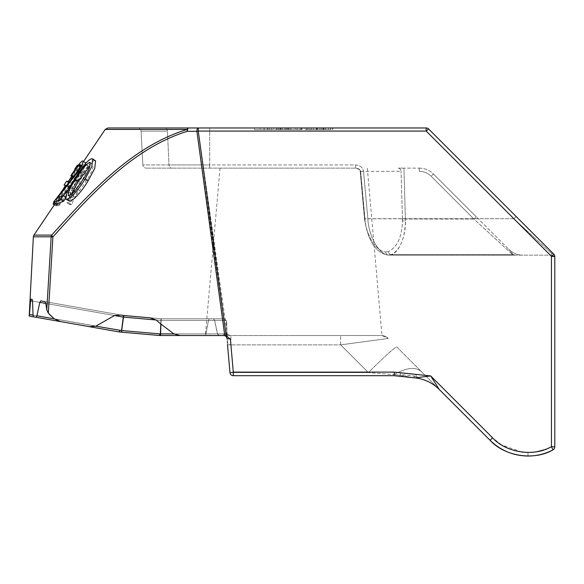<?xml version="1.0" encoding="UTF-8"?>
<svg xmlns="http://www.w3.org/2000/svg" width="584" height="584" viewBox="0 0 584 584"><rect width="100%" height="100%" fill="white"/><g stroke="black" fill="none" stroke-linecap="round" stroke-linejoin="round"><path stroke-width="0.44" stroke-dasharray="2.92 2.19" d="M398.244 376.132A1.606 1.606 0 0 0 400.011 374.702L416.669 376.315A1.606 1.606 0 0 0 415.239 374.548A1.606 1.606 0 0 1 416.669 376.315L400.025 374.563A1.606 1.606 0 0 1 401.792 373.132L415.239 374.548L401.792 373.132A1.606 1.606 0 0 0 400.025 374.563L400.011 374.702A1.606 1.606 0 0 1 398.244 376.132L415.02 377.892A1.606 1.11 -84 0 1 414.085 376.176L416.647 376.563L414.085 376.176A1.606 1.11 -84 0 0 415.02 377.892L398.244 376.132L415.02 377.892A1.606 1.11 -84 0 1 414.085 376.176A1.606 1.11 -84 0 0 415.02 377.892L394.105 375.694L233.301 375.694L394.105 375.694L415.02 377.892L394.295 374.417L415.02 377.892C418.918 378.425 418.918 378.425 415.02 377.892A40.172 40.172 0 0 1 439.226 389.44L490.144 440.351L492.509 437.752L430.7 375.943L415.02 377.892L394.105 375.694L394.28 372.11L233.301 372.11L230.41 339.1L227.599 336.603L198.297 131.072L426.196 131.072L551.449 256.325L551.449 446.658L543.835 449.906M416.669 376.315L417.954 378.308L416.669 376.315M227.519 344.691L230.877 344.867L233.301 372.577L368.358 372.577L340.64 344.867L230.877 344.867L340.64 344.867L388.178 338.457L340.64 344.867L368.358 372.577A40.172 1.986 -45 0 1 396.762 346.976L421.363 371.577L396.762 346.976A40.172 1.986 -45 0 0 368.358 372.577L394.178 374.563L368.358 372.577L233.301 372.577L230.877 344.867L228.227 344.443L227.519 344.691L229.965 372.636L226.716 335.523L381.148 335.523L180.609 335.523L174.178 333.895L160.804 323.828L160.958 318.769L123.742 315.513L149.774 317.791M230.877 344.867L230.877 335.523L230.877 344.867M340.64 344.867L340.64 335.523L340.64 344.867M388.25 338.464A10.045 10.045 0 0 0 381.148 335.523L293.672 335.523L381.148 335.523A10.045 10.045 0 0 1 388.25 338.464L388.25 338.464A10.045 10.045 0 0 0 381.148 335.523A10.045 10.045 0 0 1 388.25 338.464M537.645 451.527L528.016 452.461L528.016 456.038M551.573 446.891L553.011 449.848A3.351 3.351 0 0 0 554.8 446.891L551.573 446.891M405.413 221.044L405.384 219.044C406.289 235.06 399.522 252.208 391.324 254.682C400.157 249.923 404.858 238.71 405.413 221.044L402.515 220.869C401.96 237.002 397.266 247.236 388.426 251.58C397.668 246.915 402.354 236.067 402.486 219.044L473.938 219.044L512.672 254.682L473.938 219.044L476.303 216.854L508.744 249.288L433.467 174.017L476.303 216.854L473.938 219.044L431.101 176.207C427.802 173.01 423.86 171.382 419.268 171.302C423.86 171.382 427.802 173.01 431.101 176.207L473.938 219.044L405.384 219.044L403.938 168.134L419.268 168.134L398.149 168.134L403.938 168.134L405.384 219.044L402.486 219.044L402.515 220.869M293.672 168.134L220.022 168.134L293.672 168.134M229.432 335.523L160.52 335.523L230.067 335.523L219.153 335.523L217.569 333.895L214.678 320.404L213.576 318.784L161.25 318.784L213.467 318.784L214.562 320.404L217.416 333.895L218.985 335.523L160.52 335.523L219.153 335.523M60.553 321.594L119.443 331.982L119.727 330.383L119.735 332.019L119.727 330.383L36.843 315.769L36.069 317.28L119.443 331.982L119.727 330.383L119.735 332.019L159.614 335.508A3.351 3.351 0 0 0 159.906 335.523L226.716 335.523L229.965 372.636A3.351 3.351 0 0 0 233.301 375.694L394.105 375.694M206.021 333.895L160.52 333.895A3.351 1.723 2.5 0 1 160.366 333.887L159.76 333.887L159.614 335.508A3.351 3.351 0 0 0 159.906 335.523A3.351 3.351 0 0 1 159.614 335.508L159.76 333.887L159.614 335.508A3.351 3.351 0 0 0 159.906 335.523A3.351 3.351 0 0 1 159.614 335.508L159.76 333.887L159.614 335.508L159.76 333.887L159.614 335.508L119.735 332.019L159.614 335.508L119.735 332.019L119.727 330.383L29.448 314.462L29.273 316.083L119.443 331.982L119.727 330.383L119.735 332.019L119.727 330.383L119.735 332.019L159.614 335.508A3.351 3.351 0 0 0 159.906 335.523L293.672 335.523L160.52 335.523L205.619 335.523L208.466 320.404L209.254 318.784L161.25 318.784L209.313 318.784L208.524 320.404L205.619 335.523M121.465 315.126L123.45 315.477L121.538 330.537A3.351 1.723 7.5 0 0 121.691 330.559L121.545 332.179L121.538 330.537L121.545 332.179L121.538 330.537L121.545 332.179L121.538 330.537L121.545 332.179L121.691 330.559L159.76 333.887L159.614 335.508A3.351 3.351 0 0 0 159.906 335.523A3.351 3.351 0 0 1 159.614 335.508A3.351 3.351 0 0 0 159.906 335.523L160.52 335.523L160.52 333.895A3.351 1.723 -177.5 0 1 160.366 333.887L160.958 318.769L120.815 315.01L114.347 315.521L95.528 326.113L89.053 326.624L119.443 331.982L33.412 316.813L32.996 315.09L119.727 330.383L119.443 331.982L89.053 326.624M364.942 218.693C365.73 234.768 376.424 251.865 385.71 251.901C376.424 251.865 365.73 234.768 364.942 218.693L360.642 171.302C360.109 169.375 358.437 168.323 355.627 168.134L146.204 168.134L355.627 168.134C358.437 168.323 360.109 169.375 360.642 171.302L364.942 218.693L364.504 218.817L364.942 218.693M516.125 216.496L513.759 218.693L551.449 253.368L513.759 218.693L516.125 216.496L553.822 254.193L428.568 128.94A3.351 3.351 0 0 0 426.196 127.962L107.982 127.962M198.275 127.962L164.542 127.962A3.351 2.898 -90 0 1 167.44 131.13L168.973 164.958L209.707 164.958L142.861 164.958C143.146 166.885 144.263 167.944 146.204 168.134C144.263 167.944 143.146 166.885 142.861 164.958L168.973 164.958A3.351 2.898 90 0 0 171.871 168.134A3.351 2.898 -90 0 1 168.973 164.958L167.44 131.13L141.087 131.13L142.861 164.958L141.087 131.13C140.795 129.203 139.685 128.144 137.744 127.962C139.685 128.144 140.795 129.203 141.087 131.13L167.44 131.13A3.351 2.898 90 0 0 164.542 127.962M305.001 127.962L316.338 127.962L305.001 127.962L305.001 129.633L305.001 127.962M276.677 127.962L289.036 127.962L276.677 127.962L276.677 129.633L276.677 127.962M313.382 127.962L323.638 127.962L313.382 127.962L313.382 129.633L307.155 129.633L307.155 127.962L307.155 129.633L317.587 129.633L317.587 127.962M280.371 127.962L282.174 127.962L280.371 127.962L280.371 129.633L280.371 127.962M267.494 127.962L277.028 127.962L267.494 127.962L267.494 129.633L267.494 127.962M286.934 129.633L302.001 129.633L288.357 129.633L288.357 127.962L302.001 127.962L288.357 127.962L288.357 129.633L286.554 129.633L286.554 127.962L286.554 129.633L286.934 129.633L286.934 127.962M264.056 127.962L273.589 127.962L254.529 127.962L264.056 127.962L264.056 129.633L264.318 127.962M295.219 127.962L301.402 127.962L295.219 127.962L295.219 129.633L290.839 129.633L290.839 127.962L290.839 129.633L301.402 129.633L301.402 127.962L301.402 129.633L297.022 129.633L297.022 127.962L297.022 129.633L295.219 129.633L295.219 127.962M319.944 127.962L332.814 127.962L319.944 127.962L319.944 129.633L319.944 127.962M60.05 321.507L53.691 318.733L48.319 313.601L52.91 236.936C91.703 193.757 133.072 148.139 187.318 131.29A3.351 1.343 74.3 0 1 187.143 129.436C132.531 146.117 90.754 191.72 51.699 235.118L33.923 235.118M68.043 190.18L81.271 173.229C85.549 166.009 86.834 162.564 85.111 162.878C82.709 164.622 78.876 169.542 73.606 177.645L74.431 177.091C78.168 171.353 80.92 167.849 82.702 166.564C83.862 166.331 82.972 168.688 80.023 173.623L56.232 204.086M80.417 165.017L83.096 166.528L80.3 164.637M85.724 162.827L82.315 160.987M65.35 198.567L66.014 197.523L60.678 199.246L63.452 195.793M71.584 204.656L69.664 204.582L75.183 191.851L69.08 192.45L59.064 205.561L57.838 205.904L88.571 166.09L71.584 204.656L68.671 202.692L85.724 164.17L55.027 204.013L56.246 203.663L66.255 190.537L72.299 189.909L66.766 202.626L68.671 202.692M55.874 205.955L68.635 187.011L66.868 186.851L69.438 183.033L71.204 183.194L79.351 171.112L77.57 170.937L80.132 167.119L82.541 167.455L56.473 206.101L54.305 204.896M95.601 160.877L94.63 160.68C90.6 161.053 82.103 173.353 76.986 181.741L70.131 193.589L68.576 200.954M551.449 255.172L551.449 253.368A3.351 3.19 180 0 1 554.8 256.558A3.351 3.351 0 0 0 553.822 254.193A3.351 3.051 -45 0 0 551.449 253.368L551.449 255.172A3.351 3.351 0 0 1 554.8 258.522A3.351 3.351 0 0 0 551.449 255.172A3.351 3.351 0 0 1 554.8 258.522L554.8 256.558A3.351 3.19 180 0 0 551.449 253.368A3.351 3.051 -45 0 1 553.822 254.193L428.568 128.94L426.196 131.13L428.568 128.94L426.196 131.072L426.196 127.962L426.196 131.13L209.707 131.13L209.707 164.958L355.627 164.958L355.627 168.134C359.204 169.105 360.729 170.207 360.204 171.433L401.04 171.302A3.351 2.898 -90 0 0 398.149 168.134A3.351 2.898 -90 0 1 401.04 171.302L360.204 171.433L364.504 218.817C367.971 241.009 375.862 253.091 388.178 255.047L388.178 255.047A3.351 2.891 97.3 0 1 385.71 251.901A3.351 2.891 97.3 0 0 388.178 255.047L388.178 255.047A3.351 2.891 97.3 0 0 388.608 255.069C379.323 255.026 368.628 236.294 367.84 218.693C368.628 236.294 379.323 255.026 388.608 255.069A3.351 2.891 97.3 0 1 388.178 255.047L551.449 255.172L388.608 255.069L391.324 254.682A3.351 2.869 -110.7 0 1 388.426 251.58A3.351 2.869 -110.7 0 0 391.324 254.682L388.178 255.047C375.862 253.091 367.971 241.009 364.504 218.817L513.759 218.693L426.196 131.13L513.759 218.693L367.84 218.693L363.533 171.302L360.204 171.433C359.656 169.506 358.131 168.404 355.627 168.134L355.627 164.958C360.116 165.338 362.752 167.447 363.533 171.302L360.204 171.433L364.504 218.817L367.84 218.693L363.533 171.302C362.752 167.447 360.116 165.338 355.627 164.958L209.707 164.958L209.707 168.134L209.707 131.13L426.196 131.13L426.196 127.962A3.351 3.351 0 0 1 428.568 128.94A3.351 3.351 0 0 0 426.196 127.962A3.351 3.351 0 0 1 428.568 128.94M114.347 315.521L123.385 317.112L121.618 330.544L159.76 333.887L159.906 335.523A3.351 3.351 0 0 1 159.614 335.508A3.351 3.351 0 0 0 159.906 335.523A3.351 3.351 0 0 1 159.614 335.508A3.351 3.351 0 0 0 159.906 335.523A3.351 3.351 0 0 1 159.614 335.508A3.351 3.351 0 0 0 159.906 335.523L160.52 335.523L160.52 333.895A3.351 1.723 2.5 0 1 160.366 333.887L159.76 333.887L159.614 335.508A3.351 3.351 0 0 0 159.906 335.523L160.52 335.523L160.958 318.769L160.366 333.887L121.691 330.559L123.742 315.513L160.958 318.769L160.958 320.404L123.458 317.119L123.742 315.513L123.458 317.119L123.742 315.513L123.458 317.119L123.742 315.513L123.458 317.119L160.958 320.404L160.366 333.887L160.958 320.404L123.458 317.119L121.691 330.559L123.458 317.119L160.958 320.404L160.366 333.887L159.76 333.887L160.366 333.887L160.958 320.404L123.458 317.119L121.691 330.559L159.76 333.887L121.691 330.559L123.458 317.119L160.958 320.404L156.132 319.981L160.958 320.404L160.366 333.887L159.76 333.887L160.366 333.887L160.52 335.523L160.52 333.895A3.351 1.723 -177.5 0 1 160.366 333.887L160.52 335.523L160.52 333.895A3.351 1.723 2.5 0 1 160.366 333.887L160.52 335.523L160.366 333.887A3.351 1.723 -177.5 0 0 160.52 333.895A3.351 1.723 2.5 0 1 160.366 333.887A3.351 1.723 -177.5 0 0 160.52 333.895A3.351 1.723 2.5 0 1 160.366 333.887L121.691 330.559L159.76 333.887L121.691 330.559L123.458 317.119L121.691 330.559L160.366 333.887L160.958 320.404L123.458 317.119L160.958 320.404L156.264 319.988L149.862 317.798L160.958 318.769L160.958 320.404A3.351 1.723 2.5 0 0 161.104 320.404L161.25 318.784L223.373 318.784L161.25 318.784L223.373 318.784L161.25 318.784L223.373 318.784L161.25 318.784L223.373 318.784L161.25 318.784L161.104 320.404A3.351 1.723 -177.5 0 1 160.958 320.404A3.351 1.723 2.5 0 0 161.104 320.404A3.351 1.723 -177.5 0 1 160.958 320.404A3.351 1.723 2.5 0 0 161.104 320.404A3.351 1.723 -177.5 0 1 160.958 320.404A3.351 1.723 2.5 0 0 161.104 320.404A3.351 1.723 -177.5 0 1 160.958 320.404A3.351 1.723 2.5 0 0 161.104 320.404A3.351 1.723 -177.5 0 1 160.958 320.404A3.351 1.723 2.5 0 0 161.104 320.404A3.351 1.723 -177.5 0 1 160.958 320.404L123.385 317.112L123.596 315.499L149.862 317.798M205.634 335.523L160.52 335.523L161.104 320.404L208.466 320.404M218.985 335.523L229.183 335.523M105.2 129.436L187.143 129.436A3.351 1.891 -90 0 1 188.712 127.962A3.351 1.394 -90 0 0 187.318 131.29L196.903 131.29L226.11 335.909L223.935 335.523L180.609 335.523M180.252 335.523L223.65 335.523C225.541 335.69 226.65 336.712 226.986 338.574L230.41 339.1M36.069 317.28L33.412 316.813M521.709 452.06L501.43 444.84M501.371 444.811L492.509 437.752M421.363 371.577L439.226 389.44L421.363 371.577C415.596 366.621 406.574 367.562 394.295 374.417C406.574 367.562 415.596 366.621 421.363 371.577M415.02 377.892A40.172 40.15 135 0 1 439.219 389.426L439.226 389.44A40.172 40.172 0 0 0 415.02 377.892A40.172 40.172 0 0 1 439.226 389.44M45.676 303.41L44.756 301.599L123.45 315.477L123.312 317.097L45.676 303.41L46.749 310.214L48.319 313.601M40.632 300.869L39.727 302.366L123.312 317.097L45.771 303.432L123.312 317.097L121.538 330.537L123.312 317.097L121.538 330.537L33.04 315.097L121.538 330.537L119.727 330.383L121.538 330.537L123.312 317.097L32.507 301.089L123.312 317.097L121.538 330.537L119.727 330.383L119.443 331.982L119.727 330.383L119.735 332.019L119.727 330.383L119.443 331.982L119.727 330.383L121.538 330.537L123.312 317.097L32.47 301.081L32.178 299.38L30.872 299.154L30.58 300.753L123.312 317.097L123.45 315.477L123.312 317.097L123.45 315.477L123.312 317.097L123.45 315.477L44.756 301.599M36.843 315.769L39.727 302.366M32.47 301.081L32.996 315.09M29.448 314.462L30.58 300.753M156.264 319.988L160.804 323.828M32.178 299.38L30.894 299.154M123.742 315.513A3.351 3.351 0 0 1 123.677 315.506A3.351 3.351 0 0 0 123.742 315.513A3.351 3.351 0 0 1 123.45 315.477A3.351 3.351 0 0 0 123.742 315.513A3.351 3.351 0 0 1 123.45 315.477A3.351 3.351 0 0 0 123.742 315.513A3.351 3.351 0 0 1 123.45 315.477A3.351 3.351 0 0 0 123.742 315.513A3.351 3.351 0 0 1 123.45 315.477A3.351 3.351 0 0 0 123.742 315.513A3.351 3.351 0 0 1 123.45 315.477A3.351 3.351 0 0 0 123.742 315.513A3.351 3.351 0 0 1 123.45 315.477A3.351 3.351 0 0 0 123.509 315.484A3.351 3.351 0 0 1 123.45 315.477A3.351 3.351 0 0 0 123.742 315.513L121.691 330.559A3.351 1.723 -172.5 0 1 121.538 330.537A3.351 1.723 7.5 0 0 121.691 330.559A3.351 1.723 -172.5 0 1 121.538 330.537A3.351 1.723 7.5 0 0 121.691 330.559A3.351 1.723 -172.5 0 1 121.538 330.537A3.351 1.723 7.5 0 0 121.691 330.559A3.351 1.723 -172.5 0 1 121.538 330.537L119.727 330.383L121.538 330.537L123.45 315.477L44.844 301.614M209.254 318.784L213.467 318.784M213.576 318.784L209.313 318.784M226.716 332.172L226.716 322.127L226.716 332.172L227.198 333.895L226.242 320.404L226.716 322.127L226.242 320.404L226.716 322.127L226.716 334.639L226.716 322.127L226.716 332.172L227.198 333.895L226.716 332.172M40.712 300.884L120.924 315.031M174.178 333.895L223.65 333.895L226.716 334.639L223.65 333.895L173.864 333.895L226.716 333.895L226.716 322.127L226.242 320.404L226.716 322.127L226.716 335.523L226.716 333.895L160.52 333.895L217.416 333.895M214.562 320.404L161.104 320.404L226.242 320.404L226.716 322.127L226.242 320.404L223.373 318.784L226.242 320.404L223.373 318.784L226.242 320.404L223.373 318.784L226.242 320.404L223.373 318.784L226.242 320.404L161.104 320.404L160.52 333.895L161.104 320.404L214.678 320.404M123.596 315.499L120.815 315.01M88.571 166.09L85.724 164.17M69.664 204.582L66.766 202.626M75.183 191.851L72.299 189.909M69.08 192.45L66.255 190.537M59.064 205.561L56.246 203.663M57.838 205.904L55.027 204.013M88.235 166.126L85.388 164.206M53.086 204.072L53.67 204.21L79.738 165.564L78.227 165.243M56.473 206.101L53.67 204.21M68.635 187.011L65.846 185.128L65.364 185.836M60.422 193.18L54.064 202.619M66.868 186.851L65.963 186.238M64.087 184.975L65.846 185.128M69.438 183.033L68.89 182.661M71.204 183.194L69.438 181.996M79.351 171.112L76.555 169.221L71.737 176.375M77.57 170.937L75.197 169.345M74.788 169.068L76.555 169.221M80.132 167.119L77.927 165.63M82.541 167.455L79.738 165.564M80.023 173.623L77.212 171.725M66.014 197.523L65.277 197.027M60.678 199.246L57.882 197.363M81.271 173.229L79.3 171.9M73.606 177.645L73.197 177.361M74.431 177.091L73.759 176.638M94.63 160.68L91.754 158.746M76.986 181.741L74.153 179.821M69.189 186.697L80.351 172.389L73.971 186.201L69.189 186.697L72.022 188.61L76.847 188.136L83.198 174.309L72.022 188.61M90.104 162.505L92.411 164.338C94.104 166.52 92.097 171.995 86.388 180.763L79.585 190.691C76.395 194.8 73.781 197.129 71.737 197.662L71.16 197.553L71.19 194.523M92.411 164.338L90.432 163.002M86.388 180.763L83.475 178.799M79.585 190.691L76.672 188.727M71.737 197.662L68.854 195.72M83.198 174.309L80.351 172.389M76.847 188.136L73.971 186.201M267.494 129.633L269.297 129.633L269.297 127.962L269.297 129.633L277.028 129.633L277.028 127.962L277.028 129.633L267.494 129.633M280.371 129.633L282.174 129.633L282.174 127.962L282.174 129.633L280.371 129.633M300.205 129.633L300.205 127.962L300.205 129.633M302.001 129.633L302.001 127.962L302.001 129.633M301.592 129.633L301.592 127.962M317.587 129.633L323.638 129.633L323.638 127.962M323.638 129.633L313.382 129.633M310.367 129.633L321.835 129.633L310.367 129.633L310.367 127.962L308.958 127.962L321.835 127.962L310.367 127.962M308.958 129.633L308.958 127.962L308.958 129.633M316.543 129.633L316.543 127.962M321.835 129.633L321.835 127.962M317.002 129.633L317.002 127.962M264.318 129.633L273.589 129.633L273.589 127.962M273.589 129.633L271.626 129.633L271.626 127.962M271.626 129.633L268.655 129.633L268.655 127.962M268.655 129.633L259.551 129.633L259.551 127.962M259.551 129.633L256.5 129.633L256.5 127.962M256.5 129.633L254.529 129.633L254.529 127.962M254.529 129.633L264.056 129.633M260.53 129.633L267.706 129.633L260.53 129.633L260.53 127.962L267.706 127.962L260.53 127.962M267.706 129.633L267.706 127.962M264.165 129.633L264.165 127.962M285.189 129.633L276.677 129.633L285.189 129.633L285.189 127.962M289.036 129.633L289.036 127.962M285.029 129.633L285.029 127.962M278.48 129.633L278.48 127.962L287.233 127.962L278.48 127.962L278.48 129.633L287.233 129.633L278.48 129.633L278.48 127.962L278.48 129.633M287.233 129.633L287.233 127.962M281.999 129.633L281.999 127.962M305.001 129.633L316.338 129.633L316.338 127.962L316.338 129.633L306.804 129.633L306.804 127.962L306.804 129.633L316.338 129.633L316.338 127.962L316.338 129.633L306.804 129.633L306.804 127.962L306.804 129.633L316.338 129.633L316.338 127.962L316.338 129.633L305.001 129.633M328.515 129.633L319.944 129.633L328.515 129.633L328.515 127.962M332.559 129.633L332.559 127.962M325.434 129.633L325.434 127.962L330.756 127.962L321.74 127.962L325.419 127.962L325.419 129.633L330.756 129.633L321.74 129.633L321.74 127.962L321.74 129.633L325.419 129.633M332.814 129.633L332.814 127.962M330.588 129.633L330.588 127.962M323.207 129.633L323.207 127.962M321.74 129.633L321.74 127.962L321.74 129.633M330.756 129.633L330.756 127.962M512.672 254.682L513.044 254.514L508.744 249.288L513.044 254.514L512.672 255.12L389.324 255.12L516.46 255.172L512.672 255.12L512.672 254.682L391.324 254.682L512.672 254.682M513.044 254.514A20.09 13.468 -90 0 0 516.46 255.172A20.09 13.468 90 0 1 513.044 254.514M508.744 249.288A20.09 20.09 0 0 0 522.95 255.172A20.09 20.09 0 0 1 508.744 249.288M419.268 168.134C424.772 168.221 429.51 170.185 433.467 174.017L431.101 176.207L433.467 174.017C429.51 170.185 424.772 168.221 419.268 168.134L419.268 171.302L419.268 168.134M553.822 254.193A3.351 3.351 0 0 1 554.8 256.558L551.449 256.325L553.822 254.193A3.351 3.351 0 0 1 554.8 256.558A3.351 3.351 0 0 0 553.822 254.193M233.301 375.694A3.351 3.351 0 0 1 229.965 372.636L233.301 372.577L233.301 375.694A3.351 3.351 0 0 1 229.965 372.636L233.301 372.11L233.301 375.694L233.301 372.577L229.965 372.636A3.351 3.351 0 0 0 233.301 375.694M226.986 338.574A3.351 3.351 0 0 0 223.65 335.523L223.65 333.895L223.65 335.523C225.541 335.69 226.65 336.712 226.986 338.574M226.11 335.909L227.599 336.603M229.746 335.508L227.198 333.895L229.614 335.493M53.691 318.733L119.727 330.383L119.443 331.982M33.354 236.812L52.91 236.936A3.351 0.912 41 0 1 51.699 235.118A3.351 3.117 90 0 0 51.173 236.812L46.749 310.214M227.139 340.363A10.045 7.848 -90 0 1 228.227 344.443M388.178 338.457A10.045 10.016 90 0 0 381.096 335.523A10.045 10.016 -90 0 1 388.178 338.457M388.426 251.58L385.71 251.901L388.426 251.58M402.486 219.044L401.04 171.302L402.486 219.044M430.7 375.943L394.28 372.11M217.569 333.895L206.05 333.895M208.524 320.404L161.104 320.404L160.52 333.895L161.104 320.404L160.52 333.895L227.198 333.895L160.52 333.895L161.104 320.404L160.943 324.076L161.104 320.404L226.242 320.404L161.104 320.404L226.242 320.404L161.104 320.404L160.52 333.895L227.198 333.895L160.52 333.895L161.104 320.404L226.242 320.404L161.104 320.404L160.95 323.945M121.618 330.544L95.528 326.113M70.226 186.347L67.423 184.456M69.992 187.844L69.511 187.515M311.214 129.633L311.214 127.962M311.265 129.633L311.265 127.962M280.619 129.633L280.619 127.962M279.918 129.633L279.918 127.962M282.152 129.633L282.152 127.962M323.959 129.633L323.959 127.962M325.507 129.633L325.507 127.962M209.707 131.13L209.707 127.962L209.707 131.13M198.297 131.072L198.297 127.962A3.351 1.394 -90 0 0 196.903 131.29L198.297 131.072M159.906 335.523A3.351 3.351 0 0 1 159.614 335.508A3.351 3.351 0 0 0 159.906 335.523L159.76 333.887L159.906 335.523M160.52 333.895L160.52 335.523L160.52 333.895M226.716 335.523L230.877 335.523L226.716 335.523M367.321 168.134L381.972 335.523L388.214 338.428M83.629 161.418L72.978 177.215M71.219 179.821L55.283 203.444M220.022 168.134L205.378 335.523M71.16 197.553L68.284 195.611"/><path stroke-width="0.88" d="M439.226 389.44A40.172 40.172 0 0 0 415.02 377.892L430.7 375.943L492.509 437.752C506.131 452.826 533.988 457.038 551.449 446.658L551.449 256.325L426.196 131.072L198.275 131.072L226.198 335.866L230.41 339.1L233.301 372.11L394.28 372.11L394.105 375.694L415.02 377.892C418.918 378.425 418.918 378.425 415.02 377.892C418.918 378.425 418.918 378.425 415.02 377.892L398.244 376.132M492.509 437.752L490.144 440.351C500.7 450.578 513.321 455.805 528.016 456.038C536.849 456.009 545.186 453.943 553.011 449.848L551.449 446.658L554.8 446.891A3.351 3.351 0 0 1 553.011 449.848C534.382 460.922 504.671 456.433 490.144 440.351L439.219 389.426L430.7 375.943L439.219 389.426A40.172 40.15 135 0 0 415.02 377.892M543.835 449.906L537.645 451.527M394.105 375.694L233.301 375.694A3.351 3.351 0 0 1 229.965 372.636L227.519 344.691M230.41 339.1L226.986 338.574A3.351 3.351 0 0 0 223.65 335.523L159.906 335.523A3.351 3.351 0 0 1 159.614 335.508L119.735 332.019A3.351 3.351 0 0 1 119.443 331.982L60.553 321.594L54.239 318.835L48.333 313.155L46.771 309.783L45.771 303.432L39.807 302.373L36.909 315.776L54.239 318.835M160.943 324.076L160.52 335.523L159.906 335.523A3.351 3.351 0 0 1 159.614 335.508L159.76 333.887L160.366 333.887L160.797 323.959L173.864 333.895L180.252 335.523L224.767 335.544L196.888 131.283L187.354 131.283C133.094 148.175 91.71 193.786 52.91 236.936L48.333 313.155M173.864 333.895L160.52 333.895A3.351 1.723 -177.5 0 1 160.366 333.887L160.52 335.523L159.906 335.523L160.52 335.523L159.906 335.523L159.76 333.887L121.691 330.559L121.545 332.179L119.735 332.019A3.351 3.351 0 0 1 119.443 331.982L36.135 317.294L36.909 315.776M46.771 309.783L51.173 236.812L52.91 236.936A3.351 0.912 -138.9 0 1 51.706 235.118C90.768 191.749 132.553 146.153 187.179 129.436L105.2 129.436L107.982 127.962L426.196 127.962A3.351 3.351 0 0 1 428.568 128.94L553.822 254.193A3.351 3.351 0 0 1 554.8 256.558L554.8 258.522M164.542 127.962L198.275 127.962L198.275 131.072L196.888 131.283A3.351 1.394 -90 0 1 198.275 127.962M63.452 195.793L68.043 190.18M63.649 201.254L60.816 199.341L53.443 202.21L56.232 204.086L63.649 201.254L65.35 198.567M65.7 199.02L69.518 201.151C73.723 200.962 83.176 189.413 88.184 180.675L94.718 168.528L95.601 160.877L92.717 158.928L91.797 166.557L85.257 178.697C80.307 187.318 70.883 198.954 66.642 199.21L65.7 199.02L67.277 191.683L74.153 179.821C79.227 171.521 87.71 159.177 91.754 158.746L92.717 158.928M428.568 128.94A3.351 3.351 0 0 0 426.196 127.962L426.196 131.072L428.568 128.94L516.125 216.496M33.456 316.82L119.443 331.982L29.28 316.083L29.456 314.462L33.04 315.097L33.456 316.82L36.135 317.294M160.797 323.959L156.132 319.981L149.774 317.791L123.742 315.513L121.691 330.559A3.351 1.723 -172.5 0 1 121.538 330.537L121.545 332.179L119.735 332.019A3.351 3.351 0 0 1 119.443 331.982A3.351 3.351 0 0 0 119.735 332.019A3.351 3.351 0 0 1 119.443 331.982A3.351 3.351 0 0 0 119.735 332.019A3.351 3.351 0 0 1 119.443 331.982A3.351 3.351 0 0 0 119.735 332.019A3.351 3.351 0 0 1 119.443 331.982A3.351 3.351 0 0 0 119.735 332.019A3.351 3.351 0 0 1 119.443 331.982A3.351 3.351 0 0 0 119.735 332.019A3.351 3.351 0 0 1 119.443 331.982A3.351 3.351 0 0 0 119.735 332.019A3.351 3.351 0 0 1 119.443 331.982A3.351 3.351 0 0 0 119.735 332.019A3.351 3.351 0 0 1 119.443 331.982A3.351 3.351 0 0 0 119.735 332.019L121.545 332.179L119.735 332.019L119.727 330.383L119.443 331.982A3.351 3.351 0 0 0 119.735 332.019A3.351 3.351 0 0 1 119.443 331.982M528.016 452.461L521.709 452.06M554.8 446.891L554.8 256.558L554.8 446.891M30.594 300.753L30.894 299.154L32.215 299.388L32.507 301.089L30.594 300.753L29.456 314.462M33.04 315.097L32.507 301.089M39.807 302.373L40.712 300.884L44.844 301.614L45.771 303.432M89.359 326.675L95.791 326.157L114.5 315.55L120.924 315.031L123.742 315.513M121.465 315.126L123.45 315.477L120.924 315.031L123.45 315.477L123.312 317.097L114.5 315.55M32.215 299.388L30.894 299.154M54.305 204.896L53.086 204.072L54.064 202.619M65.364 185.836L60.422 193.18M65.963 186.238L64.087 184.975L66.656 181.157L68.89 182.661M69.438 181.996L66.656 181.157M71.737 176.375L68.416 181.31M75.197 169.345L74.788 169.068L77.358 165.25L77.927 165.63M78.227 165.243L77.358 165.25M80.417 165.017L79.906 164.673C78.154 165.944 75.394 169.455 71.642 175.207L70.825 175.762C76.073 167.696 79.906 162.768 82.315 160.987L85.724 162.827M53.443 202.21L77.212 171.725C80.154 166.805 81.052 164.454 79.906 164.673L80.3 164.637M65.277 197.027L63.181 195.618L60.816 199.341M79.3 171.9L78.446 171.324L57.882 197.363L63.181 195.618M82.315 160.987C84.023 160.644 82.738 164.089 78.446 171.324M73.197 177.361L70.825 175.762M73.759 176.638L71.642 175.207M69.518 201.151L66.642 199.21M88.184 180.675L85.257 178.697M90.432 163.002L89.535 162.396C85.103 165.221 80.402 170.959 75.438 179.617C69.518 188.347 67.328 193.72 68.854 195.72C70.854 195.202 73.46 192.866 76.672 188.727L83.475 178.799C89.148 170.105 91.17 164.637 89.535 162.396L90.104 162.505M68.284 195.611L68.854 195.72M71.19 194.523L78.285 181.536L89.951 165.776M78.285 181.536L75.438 179.617M551.449 256.325L553.822 254.193A3.351 3.351 0 0 1 554.8 256.558L551.449 256.325M226.198 335.866L224.767 335.544M121.545 332.179L121.618 330.551M156.132 319.981L123.458 317.119A3.351 1.723 -172.5 0 1 123.312 317.097L121.538 330.537L95.791 326.157M187.354 131.283A3.351 1.343 -105.7 0 1 187.179 129.436A3.351 1.891 -90 0 1 188.749 127.962A3.351 1.394 -90 0 0 187.354 131.283M233.301 372.344L233.301 375.694A3.351 3.351 0 0 1 229.965 372.636L233.301 372.344M55.283 203.444L33.923 235.118L51.706 235.118A3.351 3.117 -90 0 0 51.173 236.812L33.354 236.812L29.2 316.068M394.28 372.11L430.7 375.943M69.511 187.515L67.182 185.946M105.2 129.436L83.629 161.418M72.978 177.215L71.219 179.821M226.986 338.574L226.84 337.851L226.986 338.574M33.923 235.118L33.354 236.812"/></g></svg>

